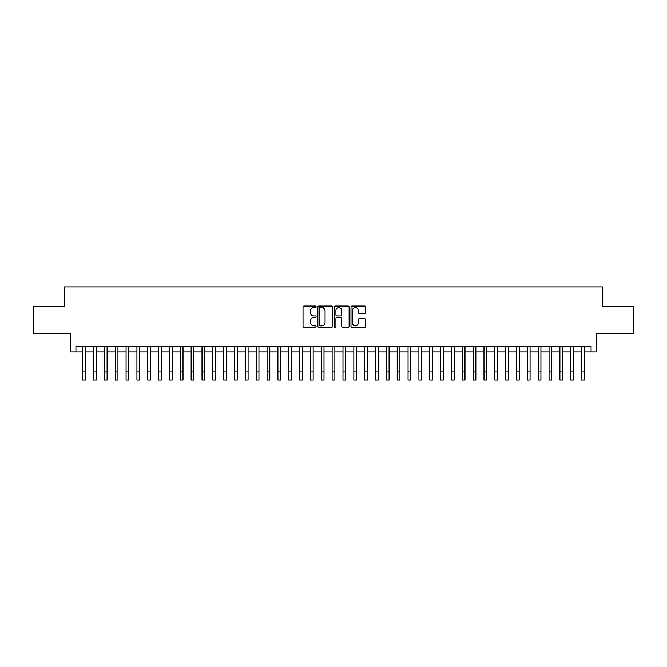 <?xml version="1.0" encoding="UTF-8"?>
<svg xmlns="http://www.w3.org/2000/svg" width="667" height="667" viewBox="0 0 667 667"><rect width="100%" height="100%" fill="white"/><g stroke="black" fill="none" stroke-linecap="round" stroke-linejoin="round"><path stroke-width="1" d="M316.15 306.82A0.742 0.742 0 0 0 315.399 306.07L304.094 306.07A1.067 1.067 0 0 0 303.026 307.137L303.026 326.296A1.067 1.067 0 0 0 304.094 327.364L315.399 327.364A0.742 0.742 0 0 0 316.15 326.613A0.742 0.742 0 0 0 315.399 325.871L313.94 325.871A3.41 3.41 0 0 1 310.53 322.461L310.53 320.869A3.41 3.41 0 0 1 313.94 317.459L315.399 317.459A0.742 0.742 0 0 0 316.15 316.717A0.742 0.742 0 0 0 315.399 315.975L313.94 315.975A3.41 3.41 0 0 1 310.53 312.565L310.53 310.972A3.41 3.41 0 0 1 313.94 307.562L315.399 307.562A0.742 0.742 0 0 0 316.15 306.82M364.616 313.573A1.067 1.067 0 0 0 365.674 312.515L365.674 307.137A1.067 1.067 0 0 0 364.616 306.07L352.051 306.07A1.067 1.067 0 0 0 350.984 307.137L350.984 326.296A1.067 1.067 0 0 0 352.051 327.364L364.616 327.364A1.067 1.067 0 0 0 365.674 326.296L365.674 319.801A1.067 1.067 0 0 0 364.616 318.743L359.238 318.743A1.067 1.067 0 0 0 358.171 319.801L358.171 323.028A2.851 2.851 0 0 1 355.328 325.871A2.851 2.851 0 0 1 352.476 323.028L352.476 310.405A2.851 2.851 0 0 1 355.328 307.562A2.851 2.851 0 0 1 358.171 310.405L358.171 312.515A1.067 1.067 0 0 0 359.238 313.573L364.616 313.573M75.921 351.968L75.921 346.54L591.079 346.54L591.079 351.968L596.506 351.968L596.506 333.525L633.65 333.525L633.65 306.411L602.468 306.411L602.468 286.893L64.532 286.893L64.532 306.411L33.35 306.411L33.35 333.525L70.494 333.525L70.494 351.968L82.7 351.968M332.566 307.137A1.067 1.067 0 0 0 331.507 306.07L318.943 306.07A1.067 1.067 0 0 0 317.876 307.137L317.876 326.296A1.067 1.067 0 0 0 318.943 327.364L331.507 327.364A1.067 1.067 0 0 0 332.566 326.296L332.566 307.137M335.493 306.07L348.057 306.07A1.067 1.067 0 0 1 349.124 307.137L349.124 326.296A1.067 1.067 0 0 1 348.057 327.364L342.68 327.364A1.067 1.067 0 0 1 341.621 326.296L341.621 318.526A1.067 1.067 0 0 0 340.554 317.459L336.985 317.459A1.067 1.067 0 0 0 335.918 318.526L335.918 326.613A0.742 0.742 0 0 1 335.176 327.364A0.742 0.742 0 0 1 334.434 326.613L334.434 307.137A1.067 1.067 0 0 1 335.493 306.07M85.409 351.968L93.547 351.968M96.256 351.968L104.386 351.968M107.104 351.968L115.233 351.968M117.942 351.968L126.08 351.968M128.789 351.968L136.927 351.968M139.636 351.968L147.774 351.968M150.484 351.968L158.613 351.968M161.331 351.968L169.46 351.968M172.169 351.968L180.307 351.968M183.016 351.968L191.154 351.968M193.864 351.968L202.001 351.968M204.711 351.968L212.84 351.968M215.558 351.968L223.687 351.968M226.396 351.968L234.534 351.968M237.244 351.968L245.381 351.968M248.091 351.968L256.228 351.968M258.938 351.968L267.075 351.968M269.785 351.968L277.914 351.968M280.632 351.968L288.761 351.968M291.471 351.968L299.608 351.968M302.318 351.968L310.455 351.968M313.165 351.968L321.302 351.968M324.012 351.968L332.141 351.968M334.859 351.968L342.988 351.968M345.698 351.968L353.835 351.968M356.545 351.968L364.682 351.968M367.392 351.968L375.529 351.968M378.239 351.968L386.368 351.968M389.086 351.968L397.215 351.968M399.925 351.968L408.062 351.968M410.772 351.968L418.909 351.968M421.619 351.968L429.756 351.968M432.466 351.968L440.604 351.968M443.313 351.968L451.442 351.968M454.16 351.968L462.289 351.968M464.999 351.968L473.136 351.968M475.846 351.968L483.984 351.968M486.693 351.968L494.831 351.968M497.54 351.968L505.669 351.968M508.387 351.968L516.516 351.968M519.226 351.968L527.364 351.968M530.073 351.968L538.211 351.968M540.92 351.968L549.058 351.968M551.767 351.968L559.896 351.968M562.614 351.968L570.744 351.968M573.453 351.968L581.591 351.968M584.3 351.968L591.079 351.968M320.11 307.562A0.742 0.742 0 0 0 319.368 308.304L319.368 325.129A0.742 0.742 0 0 0 320.11 325.871L321.661 325.871A3.41 3.41 0 0 0 325.062 322.461L325.062 310.972A3.41 3.41 0 0 0 321.661 307.562L320.11 307.562M341.621 310.463A2.851 2.851 0 0 0 338.769 307.612A2.851 2.851 0 0 0 335.918 310.463L335.918 314.907A1.067 1.067 0 0 0 336.985 315.975L340.554 315.975A1.067 1.067 0 0 0 341.621 314.907L341.621 310.463M82.7 371.978L85.409 371.978L85.409 380.107L82.7 380.107L82.7 346.54M85.409 371.978L85.409 346.54M93.547 380.107L96.256 380.107L93.547 380.107L93.547 346.54M96.256 380.107L96.256 346.54M104.386 380.107L107.104 380.107L104.386 380.107L104.386 346.54M107.104 380.107L107.104 346.54M115.233 380.107L117.942 380.107L115.233 380.107L115.233 346.54M117.942 380.107L117.942 346.54M126.08 380.107L128.789 380.107L126.08 380.107L126.08 346.54M128.789 380.107L128.789 346.54M136.927 380.107L139.636 380.107L136.927 380.107L136.927 346.54M139.636 380.107L139.636 346.54M147.774 380.107L150.484 380.107L147.774 380.107L147.774 346.54M150.484 380.107L150.484 346.54M158.613 380.107L161.331 380.107L158.613 380.107L158.613 346.54M161.331 380.107L161.331 346.54M169.46 380.107L172.169 380.107L169.46 380.107L169.46 346.54M172.169 380.107L172.169 346.54M180.307 380.107L183.016 380.107L180.307 380.107L180.307 346.54M183.016 380.107L183.016 346.54M191.154 380.107L193.864 380.107L191.154 380.107L191.154 346.54M193.864 380.107L193.864 346.54M202.001 380.107L204.711 380.107L202.001 380.107L202.001 346.54M204.711 380.107L204.711 346.54M212.84 380.107L215.558 380.107L212.84 380.107L212.84 346.54M215.558 380.107L215.558 346.54M223.687 380.107L226.396 380.107L223.687 380.107L223.687 346.54M226.396 380.107L226.396 346.54M234.534 380.107L237.244 380.107L234.534 380.107L234.534 346.54M237.244 380.107L237.244 346.54M245.381 380.107L248.091 380.107L245.381 380.107L245.381 346.54M248.091 380.107L248.091 346.54M256.228 380.107L258.938 380.107L256.228 380.107L256.228 346.54M258.938 380.107L258.938 346.54M267.075 380.107L269.785 380.107L267.075 380.107L267.075 346.54M269.785 380.107L269.785 346.54M277.914 380.107L280.632 380.107L277.914 380.107L277.914 346.54M280.632 380.107L280.632 346.54M288.761 380.107L291.471 380.107L288.761 380.107L288.761 346.54M291.471 380.107L291.471 346.54M299.608 380.107L302.318 380.107L299.608 380.107L299.608 346.54M302.318 380.107L302.318 346.54M310.455 380.107L313.165 380.107L310.455 380.107L310.455 346.54M313.165 380.107L313.165 346.54M312.456 307.896L312.456 306.07M321.302 380.107L324.012 380.107L321.302 380.107L321.302 346.54M324.012 380.107L324.012 346.54M323.303 307.987L323.303 306.07M332.141 380.107L334.859 380.107L332.141 380.107L332.141 346.54M334.859 380.107L334.859 346.54M342.988 380.107L345.698 380.107L342.988 380.107L342.988 346.54M345.698 380.107L345.698 346.54M353.835 380.107L356.545 380.107L353.835 380.107L353.835 346.54M356.545 380.107L356.545 346.54M355.844 307.612L355.844 306.07M364.682 380.107L367.392 380.107L364.682 380.107L364.682 346.54M367.392 380.107L367.392 346.54M375.529 380.107L378.239 380.107L375.529 380.107L375.529 346.54M378.239 380.107L378.239 346.54M386.368 380.107L389.086 380.107L386.368 380.107L386.368 346.54M389.086 380.107L389.086 346.54M397.215 380.107L399.925 380.107L397.215 380.107L397.215 346.54M399.925 380.107L399.925 346.54M408.062 380.107L410.772 380.107L408.062 380.107L408.062 346.54M410.772 380.107L410.772 346.54M418.909 380.107L421.619 380.107L418.909 380.107L418.909 346.54M421.619 380.107L421.619 346.54M429.756 380.107L432.466 380.107L429.756 380.107L429.756 346.54M432.466 380.107L432.466 346.54M440.604 380.107L443.313 380.107L440.604 380.107L440.604 346.54M443.313 380.107L443.313 346.54M451.442 380.107L454.16 380.107L451.442 380.107L451.442 346.54M454.16 380.107L454.16 346.54M462.289 380.107L464.999 380.107L462.289 380.107L462.289 346.54M464.999 380.107L464.999 346.54M473.136 380.107L475.846 380.107L473.136 380.107L473.136 346.54M475.846 380.107L475.846 346.54M483.984 380.107L486.693 380.107L483.984 380.107L483.984 346.54M486.693 380.107L486.693 346.54M494.831 380.107L497.54 380.107L494.831 380.107L494.831 346.54M497.54 380.107L497.54 346.54M505.669 380.107L508.387 380.107L505.669 380.107L505.669 346.54M508.387 380.107L508.387 346.54M516.516 380.107L519.226 380.107L516.516 380.107L516.516 346.54M519.226 380.107L519.226 346.54M527.364 380.107L530.073 380.107L527.364 380.107L527.364 346.54M530.073 380.107L530.073 346.54M538.211 380.107L540.92 380.107L538.211 380.107L538.211 346.54M540.92 380.107L540.92 346.54M549.058 380.107L551.767 380.107L549.058 380.107L549.058 346.54M551.767 380.107L551.767 346.54M559.896 380.107L562.614 380.107L559.896 380.107L559.896 346.54M562.614 380.107L562.614 346.54M570.744 380.107L573.453 380.107L570.744 380.107L570.744 346.54M573.453 380.107L573.453 346.54M581.591 380.107L584.3 380.107L581.591 380.107L581.591 346.54M584.3 380.107L584.3 346.54M93.547 371.978L96.256 371.978M104.386 371.978L107.104 371.978M115.233 371.978L117.942 371.978M126.08 371.978L128.789 371.978M136.927 371.978L139.636 371.978M147.774 371.978L150.484 371.978M158.613 371.978L161.331 371.978M169.46 371.978L172.169 371.978M180.307 371.978L183.016 371.978M191.154 371.978L193.864 371.978M202.001 371.978L204.711 371.978M212.84 371.978L215.558 371.978M223.687 371.978L226.396 371.978M234.534 371.978L237.244 371.978M245.381 371.978L248.091 371.978M256.228 371.978L258.938 371.978M267.075 371.978L269.785 371.978M277.914 371.978L280.632 371.978M288.761 371.978L291.471 371.978M299.608 371.978L302.318 371.978M310.455 371.978L313.165 371.978M321.302 371.978L324.012 371.978M332.141 371.978L334.859 371.978M342.988 371.978L345.698 371.978M353.835 371.978L356.545 371.978M364.682 371.978L367.392 371.978M375.529 371.978L378.239 371.978M386.368 371.978L389.086 371.978M397.215 371.978L399.925 371.978M408.062 371.978L410.772 371.978M418.909 371.978L421.619 371.978M429.756 371.978L432.466 371.978M440.604 371.978L443.313 371.978M451.442 371.978L454.16 371.978M462.289 371.978L464.999 371.978M473.136 371.978L475.846 371.978M483.984 371.978L486.693 371.978M494.831 371.978L497.54 371.978M505.669 371.978L508.387 371.978M516.516 371.978L519.226 371.978M527.364 371.978L530.073 371.978M538.211 371.978L540.92 371.978M549.058 371.978L551.767 371.978M559.896 371.978L562.614 371.978M570.744 371.978L573.453 371.978M581.591 371.978L584.3 371.978"/></g></svg>
